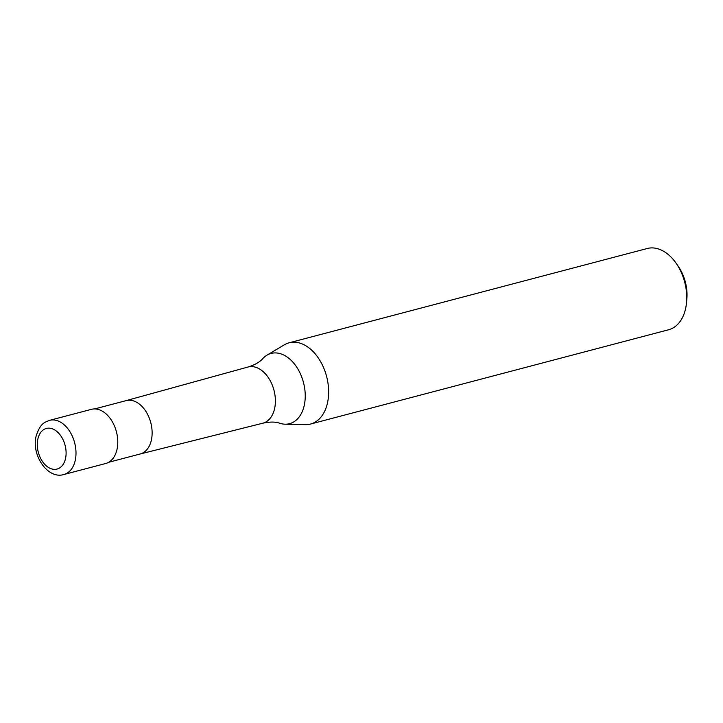 <?xml version="1.0" encoding="UTF-8"?>
<svg xmlns="http://www.w3.org/2000/svg" width="723" height="723" viewBox="0 0 723 723"><rect width="100%" height="100%" fill="white"/><g stroke="black" fill="none" stroke-linecap="round" stroke-linejoin="round"><path stroke-width="1.08" d="M63.922 474.496L105.694 463.497A28.007 18.446 -104.8 0 0 117.759 440.913A28.007 18.446 -104.8 0 0 104.085 412.3A28.007 18.446 -104.8 0 0 91.432 409.335L49.661 420.334C44.88 422.395 40.615 422.548 36.159 435.969C31.107 454.912 47.754 479.692 63.922 474.496A28.007 18.446 -104.8 0 0 75.192 460.596A28.007 18.446 -104.8 0 0 62.314 423.298A28.007 18.446 -104.8 0 0 49.661 420.334M140.163 453.99L262.729 423.226A29.056 19.132 -104.8 0 0 262.865 423.19C269.905 421.69 275.562 421.708 279.837 423.271A36.313 23.922 -104.8 0 0 285.115 424.193A36.313 23.922 -104.8 0 0 304.193 405.648A36.313 23.922 -104.8 0 0 287.501 357.279A36.313 23.922 -104.8 0 0 266.941 355.183A36.313 23.922 -104.8 0 0 262.801 358.581C259.846 362.042 254.939 364.853 248.07 367.004A29.056 19.132 -104.8 0 0 247.935 367.04L126.109 400.632M285.115 424.193L305.35 424.645A42.006 27.673 -104.8 0 0 310.519 424.049A42.006 27.673 -104.8 0 0 328.613 390.158A42.006 27.673 -104.8 0 0 308.106 347.239A42.006 27.673 -104.8 0 0 289.128 342.792A42.006 27.673 -104.8 0 0 284.329 344.817L266.941 355.183M310.519 424.049L668.621 329.751A42.006 27.673 -104.8 0 0 686.525 302.594A42.006 27.673 -104.8 0 0 676.177 263.326A42.006 27.673 -104.8 0 0 666.208 252.951A42.006 27.673 -104.8 0 0 647.23 248.504L289.128 342.792M686.525 302.594L686.85 299.006A35.011 23.055 -104.8 0 0 678.237 266.281L676.177 263.326M55.834 430.664A21.003 13.836 -104.8 0 0 37.894 438.87A21.003 13.836 -104.8 0 0 47.555 466.85A21.003 13.836 -104.8 0 0 65.495 458.644A21.003 13.836 -104.8 0 0 55.834 430.664M140.09 454.008A27.582 18.174 -104.8 0 0 140.226 453.972A27.582 18.174 -104.8 0 0 152.11 431.721A27.582 18.174 -104.8 0 0 138.644 403.533A27.582 18.174 -104.8 0 0 126.182 400.614A27.582 18.174 -104.8 0 0 126.046 400.65M262.865 423.19A29.056 19.132 -104.8 0 0 274.559 408.775A29.056 19.132 -104.8 0 0 261.202 370.077A29.056 19.132 -104.8 0 0 248.07 367.004M126.182 400.614L94.614 408.929M140.226 453.972L108.667 462.286"/></g></svg>
